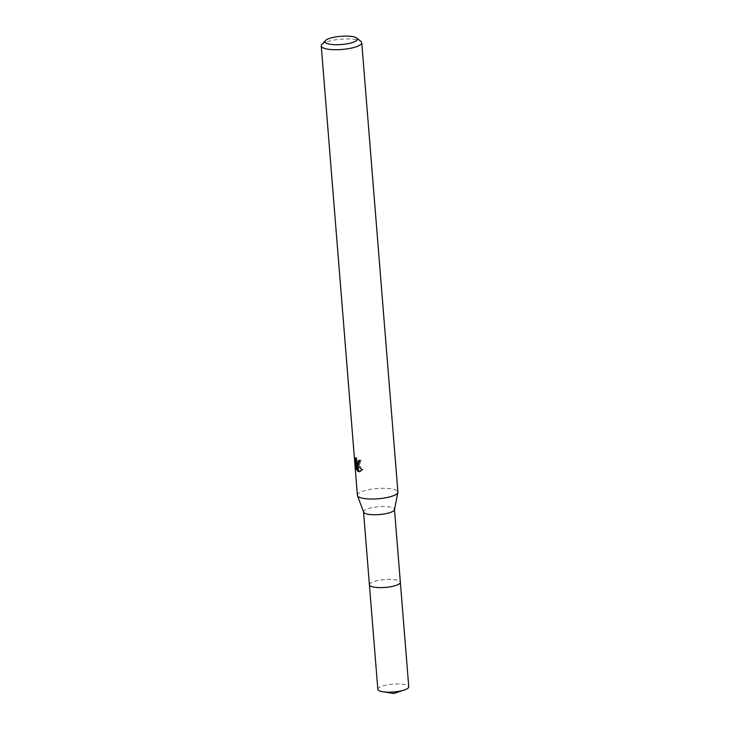<?xml version="1.0" encoding="UTF-8"?>
<svg xmlns="http://www.w3.org/2000/svg" width="730" height="730" viewBox="0 0 730 730"><rect width="100%" height="100%" fill="white"/><g stroke="black" fill="none" stroke-linecap="round" stroke-linejoin="round"><path stroke-width="0.55" stroke-dasharray="3.65 2.74" d="M369.416 584.748A15.512 3.933 175.4 0 1 369.553 584.146A15.512 3.933 175.4 0 1 381.68 579.885A15.512 3.933 175.4 0 1 398.069 580.45A15.512 3.933 175.4 0 1 400.122 581.682A15.512 3.933 175.4 0 1 400.341 582.266M369.407 584.648A15.522 3.942 175.4 0 1 369.544 584.155A15.522 3.942 175.4 0 1 381.671 579.894A15.522 3.942 175.4 0 1 398.078 580.459A15.522 3.942 175.4 0 1 400.122 581.691A15.522 3.942 175.4 0 1 400.332 582.157M363.622 512.159A15.512 3.933 175.4 0 1 363.558 511.876A15.512 3.933 175.4 0 1 374.673 507.167A15.512 3.933 175.4 0 1 392.211 507.578A15.512 3.933 175.4 0 1 394.483 509.385A15.512 3.933 175.4 0 1 394.465 509.677M357.399 495.287A20.321 5.156 175.4 0 1 371.962 489.118A20.321 5.156 175.4 0 1 394.93 489.657A20.321 5.156 175.4 0 1 397.905 492.02M321.848 44.548A20.321 5.156 175.4 0 1 338.428 39.438A20.321 5.156 175.4 0 1 358.777 40.323A20.321 5.156 175.4 0 1 360.939 41.4M358.777 464.709L359.361 464.7L361.414 460.301A18.971 4.809 175.4 0 1 359.954 460L359.963 460.52M359.954 460L358.786 460.265M356.578 463.295L356.87 466.908L356.249 467.045M358.85 462.637L357.298 461.232L356.787 457.491L356.495 462.2M356.249 459.179L355.629 459.316M356.787 457.491L355.62 457.765M361.414 460.301L360.228 460.575M360.127 471.525L363.184 469.408L357.673 463.933M356.87 466.899L357.636 469.427L357.134 463.167M357.298 464.024L357.627 465.694M357.636 469.427L356.459 469.7M363.184 469.408L361.971 469.691M377.83 689.303A15.512 3.933 175.4 0 1 385.221 685.297A15.512 3.933 175.4 0 1 400.715 684.037A15.512 3.933 175.4 0 1 408.754 686.811M369.407 584.602A15.522 3.942 175.4 0 1 376.799 580.761A15.522 3.942 175.4 0 1 400.332 582.111M358.211 464.974L359.361 464.7M359.543 471.735L360.702 471.47"/><path stroke-width="1.09" d="M400.332 582.111A15.522 3.942 175.4 0 1 400.359 582.275A15.512 3.933 175.4 0 1 389.227 586.966A15.512 3.933 175.4 0 1 371.689 586.564A15.512 3.933 175.4 0 1 369.416 584.748L363.567 512.022M400.332 582.157A15.522 3.942 175.4 0 1 389.446 586.947A15.522 3.942 175.4 0 1 371.689 586.573A15.522 3.942 175.4 0 1 369.407 584.648M356.733 38.069L360.939 41.4A20.321 5.156 175.4 0 1 361.751 42.696L397.905 492.02A20.321 5.156 175.4 0 1 397.887 492.394L394.465 509.677A15.512 3.933 175.4 0 1 382.83 514.176A15.512 3.933 175.4 0 1 365.83 513.683A15.512 3.933 175.4 0 1 363.622 512.159L357.481 495.643A20.321 5.156 175.4 0 1 357.399 495.287L321.246 45.953A20.321 5.156 175.4 0 1 321.848 44.548L325.461 40.588A16.261 4.124 175.4 0 1 338.729 36.5A16.261 4.124 175.4 0 1 355.008 37.203A16.261 4.124 175.4 0 1 356.733 38.069A16.261 4.124 175.4 0 1 347.754 43.691A16.261 4.124 175.4 0 1 327.359 43.608A16.261 4.124 175.4 0 1 325.461 40.588M397.887 492.394A20.321 5.156 175.4 0 1 382.648 498.289A20.321 5.156 175.4 0 1 360.374 497.65A20.321 5.156 175.4 0 1 357.481 495.643M357.746 465.001L356.514 464.198L357.819 465.923L361.971 469.691L359.543 471.735L357.627 471.288L355.957 463.44L356.459 469.7L355.035 459.453L355.62 457.765L356.14 461.506L357.226 462.866L358.685 461.634L358.786 460.265A20.321 5.156 -4.6 0 0 360.228 460.575L357.746 465.001M361.751 42.696A20.321 5.156 175.4 0 1 347.197 48.855A20.321 5.156 175.4 0 1 324.22 48.326A20.321 5.156 175.4 0 1 321.246 45.953M359.963 460.52L358.85 462.637L357.7 462.902M356.249 467.045L355.656 467.182M356.495 462.2L356.578 463.295M355.629 459.316L355.035 459.453M358.777 464.709L357.673 463.933L356.514 464.198M355.957 463.44L357.134 463.167L357.298 464.024M357.627 465.694L358.777 471.023L360.127 471.525M358.777 471.023L357.627 471.288M369.407 584.767A15.522 3.942 175.4 0 0 377.456 587.54A15.522 3.942 175.4 0 0 392.959 586.281A15.522 3.942 175.4 0 0 400.359 582.275L408.754 686.811A15.512 3.933 175.4 0 1 404.238 690.023A15.512 3.933 175.4 0 1 401.363 690.817A15.512 3.933 175.4 0 1 382.803 691.748A15.512 3.933 175.4 0 1 377.83 689.303L369.407 584.767A15.522 3.942 175.4 0 1 369.407 584.602M400.341 582.266L394.492 509.531M404.238 690.023L393.735 693.5L382.803 691.748"/></g></svg>
